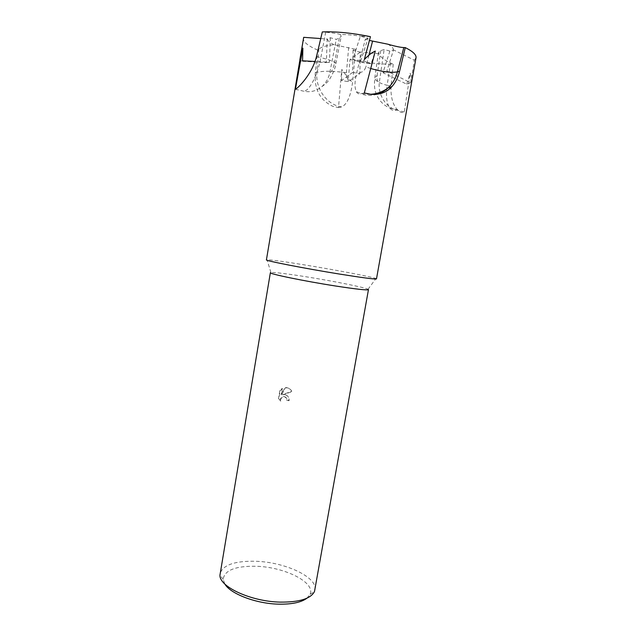<?xml version="1.0" encoding="UTF-8"?>
<svg xmlns="http://www.w3.org/2000/svg" width="636" height="636" viewBox="0 0 636 636"><rect width="100%" height="100%" fill="white"/><g stroke="black" fill="none" stroke-linecap="round" stroke-linejoin="round"><path stroke-width="0.48" stroke-dasharray="3.18 2.39" d="M368.459 289.634L368.037 289.261C364.476 287.313 332.334 280.913 305.264 276.644C286.454 273.679 274.998 272.295 270.904 272.478L270.372 272.693M376.488 278.886L375.94 278.544C371.583 276.787 335.681 269.95 305.558 265.053C284.586 261.642 271.755 259.87 267.048 259.742L266.42 259.87M285.095 394.527L282.519 394.574L291.781 391.339C290.572 389.168 288.736 387.92 286.28 387.586L284.976 387.586L281.128 394.948L282.241 388.413L279.88 390.361L278.512 398.422L280.428 400.958C280.071 398.915 280.866 397.476 282.805 396.649L284.721 396.689L286.59 398.661L286.677 400.171L288.808 400.442C289.094 397.46 287.854 395.489 285.095 394.527M314.971 589.914C317.754 577.297 285.564 562.335 256.546 561.302C235.344 560.674 223.18 564.744 220.04 573.513M306.957 598.182L310.066 594.326C315.71 582.52 284.936 567.169 256.801 566.286C235.71 565.802 224.5 570.142 223.172 579.317L224.81 583.991M353.044 50.22L352.575 72.44L341.54 80.565L348.258 81.615L359.865 73.609L360.23 52.2L353.044 50.22L355.58 49.314L334.139 44.719C326.769 45.363 321.681 46.794 318.859 49.02L317.626 50.045C307.872 45.824 303.118 41.912 303.348 38.311M317.626 50.045L315.305 72.909C314.081 89 319.884 100.122 332.7 106.276L338.495 107.627L341.778 69.475C344.108 71.987 346.27 75.605 348.282 80.351L349.991 59.593L360.23 52.2M280.73 401.221L278.814 398.685L280.19 390.607L282.551 388.66L281.43 395.202L285.286 387.833C288.291 387.706 290.565 388.962 292.099 391.593L282.821 394.829C287.035 394.431 289.134 396.387 289.126 400.704L286.987 400.434L286.9 398.915C286.2 397.206 284.936 396.538 283.107 396.904C281.168 397.739 280.373 399.177 280.73 401.221L280.428 400.958M371.146 63.751L363.856 61.008L352.789 59.434L360.374 36.165L368.093 38.255L360.31 62.256L371.146 63.751L375.296 51.079M364.333 59.561L363.856 61.008M370.43 36.665L360.374 36.165M360.31 62.256L352.789 59.434M389.86 51.071L382.983 72.735L406.73 84.183L410.538 82.696L386.855 71.025L393.525 49.918L389.86 51.071L384.144 49.505L380.765 50.626L378.484 52.494L378.937 53.766C380.495 57.041 384.335 60.102 390.456 62.94L393.239 64.236C380.105 64.3 365.692 62.749 349.991 59.593M393.239 64.236L390.981 86.377C390.631 97.236 392.873 105.107 397.707 109.988C400.267 112.508 402.461 113.168 404.297 111.984L410.204 73.18C410.88 74.722 411.126 77.473 410.935 81.424L414.354 60.213L393.525 49.918M416.024 57.773L414.354 60.213M302.545 60.818L299.802 61.136L326.371 62.567L327.174 39.074L330.307 37.731L336.245 39.352L339.306 38.112L341.182 36.435L340.499 34.543C346.533 34.447 353.338 35.02 360.906 36.26M340.499 34.543C338.034 33.684 333.097 32.913 325.696 32.213L322.317 31.919M299.842 59.697L299.802 61.136M320.727 38.565L327.174 39.074M330.307 37.731L329.48 62.248L315.043 61.485M329.48 62.248L326.371 62.567M334.139 44.719C329.877 42.66 327.62 40.736 327.381 38.947M341.54 80.565L341.778 69.475M348.282 80.351L348.258 81.615M352.575 72.44L359.865 73.609M378.937 53.766L359.753 52.025M406.73 84.183L410.204 73.18M410.935 81.424L410.538 82.696M382.983 72.735L386.855 71.025M387.745 44.17C391.8 46.333 393.652 48.264 393.286 49.966M364.325 92.967L360.485 93.81C358.688 94.176 357.305 93.46 356.327 91.679C354.435 87.609 354.586 81.13 356.788 72.234L365.303 39.305L369.429 40.45M368.093 38.255L365.303 39.305M295.414 89.255L303.658 91.194C310.344 92.594 316.386 91.091 321.784 86.671C325.966 83.014 328.645 78.3 329.83 72.52L336.245 39.352M338.495 107.627L341.723 106.88C347.161 104.312 350.81 95.885 352.678 81.599L355.58 49.314M404.297 111.984L396.649 110.036C385.71 107.548 377.387 93.953 379.446 81.575L384.144 49.505M377.1 94.271C371.599 95.877 366.058 95.726 360.485 93.81M370.74 68.513L365.899 66.891C364.237 71.526 361.2 73.307 356.788 72.234M368.936 55.165L365.899 66.891M325.696 32.213L320.846 57.598C330.72 60.189 335.744 62.169 335.919 63.552L334.234 64.228C333.113 69.125 331.642 71.884 329.83 72.52M339.306 38.112L334.234 64.228M316.49 56.501L320.846 57.598C317.523 75.573 309.152 91.465 303.658 91.194M318.859 49.02L316.879 72.353C315.17 88.794 327.222 105.21 341.723 106.88M315.305 72.909L316.879 72.353C323.207 70.779 333.057 70.906 346.421 72.735C346.429 77.528 348.512 80.486 352.678 81.599M348.671 47.446L346.421 72.735M390.456 62.94L387.165 85.367C379.048 83.101 374.914 80.597 374.771 77.854L377.132 75.43C376.655 79.985 377.426 82.036 379.446 81.575M380.765 50.626L377.132 75.43M390.981 86.377L387.165 85.367C385.75 95.853 386.601 103.382 389.733 107.961C391.553 110.298 393.859 110.99 396.649 110.036M270.904 272.478L267.048 259.742M223.172 579.317L219.945 575.183M370.526 94.271C365.565 94.486 360.835 93.627 356.327 91.679M321.784 86.671C325.441 84.167 328.081 81.623 329.71 79.031C333.304 72.965 335.371 67.806 335.919 63.552L341.182 36.435M397.707 109.988L389.733 107.961C384.74 105.791 380.829 102.34 377.999 97.586C375.502 92.204 373.761 89.779 374.771 77.854L378.484 52.494M310.066 594.326L314.494 591.512M368.037 289.261L375.94 278.544"/><path stroke-width="0.95" d="M270.372 272.693C268.63 273.774 304.024 281.088 335.252 285.954C356.319 289.197 367.393 290.421 368.459 289.634L314.494 591.512C310.781 598.762 299.31 602.292 280.079 602.109C250.894 601.505 219.317 586.758 219.945 575.183L270.372 272.693M303.69 37.325L266.42 259.87C264.481 260.585 304.326 268.392 339.465 274.052C363.053 277.821 375.399 279.435 376.488 278.886L416.024 57.773C416.493 54.815 412.907 51.429 405.275 47.605L399.559 71.335C397.993 77.799 395.25 83.101 391.331 87.243C386.171 92.586 379.358 94.947 370.875 94.311L364.325 92.959L375.296 51.079C371.933 52.534 368.284 55.356 364.333 59.561L370.43 36.665C352.225 32.977 336.19 31.395 322.317 31.919L316.49 56.501C312.189 74.476 297.465 88.619 295.414 89.255L302.887 48.121L299.842 59.697L303.69 37.325L320.727 38.565M224.81 583.991C230.359 593.793 255.823 603.628 278.361 604.152C291.741 604.423 301.273 602.435 306.957 598.182M315.043 61.485L302.545 60.818L302.887 48.121M369.429 40.45L387.745 44.17C395.123 46.301 400.481 47.43 403.804 47.557L405.275 47.605M403.804 47.557L397.436 71.868C395.703 78.323 392.563 83.698 388.016 87.975C384.788 90.94 381.147 93.039 377.1 94.271M399.559 71.335L397.436 71.868C391.235 72.981 382.331 71.868 370.74 68.513M372.529 41.3L368.936 55.165M370.526 94.271C376.902 93.929 382.729 91.83 388.016 87.975L391.331 87.243"/></g></svg>
